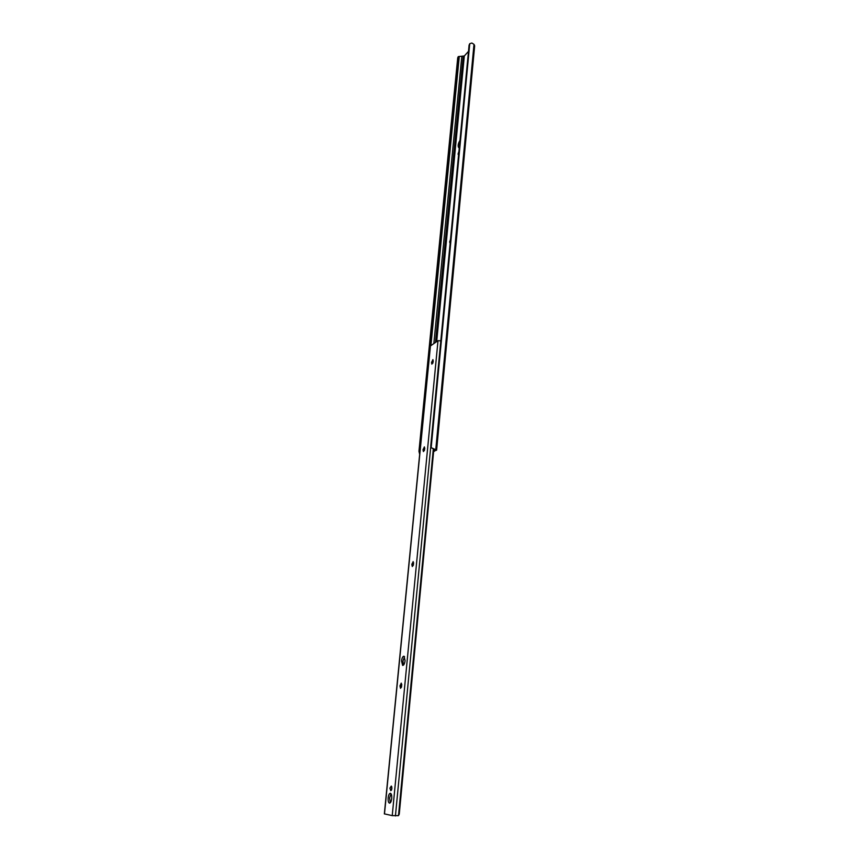 <?xml version="1.0" encoding="UTF-8"?>
<svg xmlns="http://www.w3.org/2000/svg" width="859" height="859" viewBox="0 0 859 859"><rect width="100%" height="100%" fill="white"/><g stroke="black" fill="none" stroke-linecap="round" stroke-linejoin="round"><path stroke-width="1.29" d="M458.921 151.463L458.148 153.675L458.545 155.339M450.513 239.264L449.676 242.109L450.127 243.333M459.619 144.119L459.34 147.007M433.677 450.975L436.608 450.191L433.323 448.613L435.148 450.062L433.688 450.825M466.695 70.18L466.383 73.402M467.564 61.086L467.253 64.296M459.984 140.361C458.158 143.453 457.707 145.847 458.631 147.565L459.307 147.415M468.499 51.357L464.311 55.975L459.468 56.458L458.942 57.617L430.692 345.415M434.182 449.257L431.873 448.108M436.608 450.191L474.651 45.935L473.996 44.346L471.838 43.014L469.755 43.691L469.089 45.13L430.767 445.778L431.519 447.85L433.323 448.613M458.942 57.617L457.729 57.778L458.319 56.608M419.675 454.304L418.967 451.286L419.965 451.276M457.729 57.778L418.967 451.286M391.725 798.526C391.908 795.563 391.489 793.813 390.458 793.276C389.331 793.329 388.569 794.865 388.161 797.871C387.978 800.846 388.397 802.596 389.428 803.144C390.555 803.079 391.317 801.544 391.725 798.526M391.049 793.748L389.61 797.99L390.297 802.789M405.083 660.668L403.998 656.212C402.807 656.265 401.991 657.854 401.54 660.958L402.624 665.424C403.816 665.36 404.632 663.771 405.083 660.668M404.557 656.673L402.935 661.14L403.472 665.134M389.9 788.186L390.824 790.699C392.048 789.367 392.209 787.821 391.296 786.049L389.9 788.186M391.768 786.694L391.479 790.13M413.608 562.752L413.2 565.609M433.258 360.877L432.818 363.196M401.765 684.247L401.411 687.35M424.776 448.076L424.335 450.653M433.312 448.935L398.49 815.653L392.23 815.631L384.478 813.892M440.796 340.851L438.004 340.679L430.434 345.962M411.848 564.653L412.309 566.532L413.523 564.223L413.136 561.603L411.848 564.653L413.211 564.878M431.54 362.723L431.873 364.162L433.183 361.714L432.915 359.61L431.54 362.723L432.829 363.024M400.004 686.137L400.541 688.317L401.69 686.073L401.228 683.109L400.004 686.137L401.421 686.309M423.036 449.966L423.423 451.576L424.69 449.193L424.367 446.873L423.036 449.966L424.357 450.234M433.849 449.128L399.252 814.128L398.49 815.653M458.685 153.847L458.148 153.675M450.288 241.637L449.74 241.486M464.311 55.975L436.694 341.528M469.755 43.691L431.186 447.475M473.996 44.346L435.792 449.386M474.479 45.205L436.383 449.837M459.264 56.587L430.939 345.254M461.788 56.651L433.859 343.364M463.205 56.458L435.47 342.322M450.234 242.259L449.676 242.109M458.631 154.448L458.094 154.276M430.477 345.565L384.478 813.956M438.004 340.679L392.23 815.631M430.778 446.401L395.43 815.953M424.421 449.525L423.1 449.257M401.497 685.514L400.079 685.353M432.893 362.348L431.605 362.058M413.286 564.138L411.923 563.912M433.677 451.007L434.665 451.211M458.234 56.619L459.468 56.458M430.338 345.748L384.349 813.913"/></g></svg>
